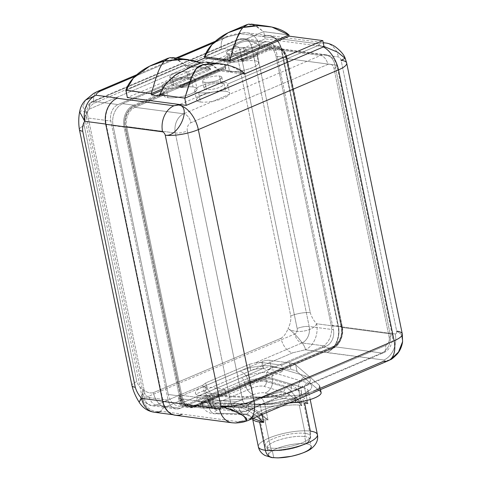 <?xml version="1.0" encoding="UTF-8"?>
<svg xmlns="http://www.w3.org/2000/svg" width="482" height="482" viewBox="0 0 482 482"><rect width="100%" height="100%" fill="white"/><g stroke="black" fill="none" stroke-linecap="round" stroke-linejoin="round"><path stroke-width="0.36" stroke-dasharray="2.41 1.81" d="M232.161 422.786A20.642 15.81 97.6 0 0 238.825 421.81L160.976 411.26C149.33 413.887 138.442 401.048 143.817 390.022C140.328 388.137 137.991 385.323 136.798 381.581L84.242 125.555C83.832 121.476 84.73 117.283 86.947 112.975C88.652 108.33 90.996 105.094 93.984 103.281L221.612 48.905C224.799 48.086 227.986 48.959 231.173 51.526C235.559 40.235 253.195 37.644 259.726 46.712L281.193 49.562A20.642 15.81 97.6 0 0 262.202 36.457L318.988 43.983A20.642 15.81 97.6 0 1 323.277 42.934A20.642 15.81 97.6 0 0 318.988 43.983C319.94 44.23 319.825 44.669 318.632 45.29L317.451 45.796L265.154 38.861L127.344 97.575L265.154 38.861L324.043 46.67L317.451 45.796L227.679 84.043A16.84 4.471 -11.6 0 0 223.738 82.048A16.84 4.471 -11.6 0 0 200.446 85.977A16.84 4.471 -11.6 0 0 198.62 92.749A16.84 4.471 -11.6 0 0 207.832 92.502L179.641 104.51L207.832 92.502C218.033 92.249 228.817 87.658 227.679 84.043L318.632 45.29A23.901 13.996 66.9 0 1 323.416 46.935A23.901 13.996 -113.1 0 0 318.632 45.29C319.825 44.669 319.94 44.23 318.988 43.983L262.202 36.451A20.642 15.81 -82.4 0 1 281.596 49.387L338.466 326.428A20.642 15.81 -82.4 0 1 327.073 352.487L383.859 360.018C384.811 360.265 384.696 360.705 383.509 361.325C384.696 360.705 384.811 360.265 383.859 360.018A20.642 15.81 97.6 0 0 395.252 333.96L338.466 326.428A20.642 15.81 -82.4 0 1 327.073 352.487A20.642 15.81 97.6 0 0 338.063 326.603L316.596 323.759C313.414 331.026 295.912 334.231 288.043 328.573C286.338 333.219 283.994 336.448 281.006 338.262L153.378 392.643A14.123 8.272 -113.1 0 0 165.121 407.176L183.961 399.144L179.81 398.596A5.435 1.44 168.4 0 1 180.395 396.409L262.232 361.542A5.435 1.44 168.4 0 1 269.745 360.277L273.903 360.825L262.033 365.88A22.708 6.031 168.4 0 1 273.487 366.422L306.094 376.159A34.385 9.134 168.4 0 1 298.635 389.227A34.385 9.134 168.4 0 1 255.761 397.602L203.79 396.12A22.708 6.031 168.4 0 1 195.831 394.089L207.055 389.305A8.694 2.308 -11.6 0 0 206.115 392.8L226.197 395.463L224.931 389.311L180.37 408.296A13.038 9.983 -82.4 0 1 168.116 400.126L110.83 121.03A13.038 9.983 -82.4 0 1 118.024 104.576L263.871 42.434A13.038 9.983 -82.4 0 1 276.12 50.604L333.411 329.7A13.038 9.983 -82.4 0 1 326.218 346.154L281.651 365.145L282.916 371.303L226.197 395.463L282.916 371.303L262.835 368.64L261.569 362.482A8.694 2.308 -11.6 0 0 255.219 362.862L301.979 342.943L326.218 346.154A13.038 9.983 97.6 0 0 333.411 329.7L309.173 326.489A13.038 9.983 -82.4 0 1 301.979 342.943L326.218 346.154L281.651 365.145L261.569 362.482L281.651 365.145L282.916 371.303L262.835 368.64A8.694 2.308 -11.6 0 0 250.809 370.664L262.033 365.88A22.708 6.031 -11.6 0 0 239.614 371.218L203.151 386.751A11.297 6.615 66.9 0 1 212.544 398.379A11.405 3.031 -11.6 0 0 208.64 401.639A11.405 3.031 -11.6 0 0 212.863 403.085L264.835 404.567A23.088 6.133 -11.6 0 0 289.314 400.566A23.088 6.133 -11.6 0 0 301.521 392.348A23.088 6.133 -11.6 0 0 298.629 390.167A11.297 9.767 -73.4 0 1 306.094 376.159A34.385 9.134 168.4 0 1 298.635 389.227A34.385 9.134 168.4 0 1 255.761 397.602A11.297 7.224 -88.4 0 1 258.274 396.981A11.297 7.224 -88.4 0 1 264.835 404.567A11.297 7.224 91.6 0 0 258.274 396.981A11.297 7.224 91.6 0 0 255.761 397.602L203.79 396.12A11.297 7.224 -88.4 0 1 206.302 395.499A11.297 7.224 -88.4 0 1 212.863 403.085A11.297 7.224 91.6 0 0 206.302 395.499A11.297 7.224 91.6 0 0 203.79 396.12A22.708 6.031 168.4 0 1 195.831 394.089A22.708 6.031 168.4 0 1 203.151 386.751A22.708 6.031 -11.6 0 0 195.831 394.089L292.749 352.794A14.123 8.272 66.9 0 1 281.006 338.262L153.378 392.643A14.123 8.272 -113.1 0 0 165.121 407.176L183.961 399.144L179.81 398.596L181.178 405.266A5.435 1.44 168.4 0 1 179.907 404.627A5.435 1.44 168.4 0 1 181.768 403.079L180.395 396.409L262.232 361.542L263.6 368.212A5.435 1.44 168.4 0 1 271.119 366.947L269.745 360.277L273.903 360.825L292.749 352.794L305.202 349.812L327.073 352.481A20.642 15.81 97.6 0 0 338.063 326.603L281.193 49.562L338.063 326.603L316.596 323.759C313.649 320.56 311.547 316.873 310.281 312.697L257.725 56.671A14.123 3.754 -11.6 0 0 238.192 59.967L290.748 315.987C291.158 320.066 290.254 324.259 288.043 328.573C290.254 324.259 291.158 320.066 290.748 315.987A14.123 3.754 168.4 0 1 310.281 312.697C311.547 316.873 313.649 320.56 316.596 323.759A20.642 15.81 -82.4 0 1 305.202 349.812L383.859 360.018A20.642 15.81 97.6 0 0 395.252 333.96C396.373 333.833 396.855 332.899 396.698 331.158L401.512 334.496L402.603 341.66M220.997 83.259A9.839 2.615 168.4 0 1 219.931 87.218A9.839 2.615 168.4 0 1 206.326 89.513A9.839 2.615 168.4 0 1 207.393 85.555A9.839 2.615 168.4 0 1 220.997 83.259A9.839 2.615 168.4 0 1 223.299 84.41A9.839 2.615 168.4 0 1 217.249 88.176A9.839 2.615 168.4 0 1 206.326 89.513L204.85 82.332A9.839 2.615 -11.6 0 0 215.773 80.994A9.839 2.615 -11.6 0 0 221.822 77.228A9.839 2.615 -11.6 0 0 219.527 76.078L220.997 83.259L219.527 76.078A9.839 2.615 -11.6 0 0 205.916 78.373A9.839 2.615 -11.6 0 0 204.85 82.332A9.839 2.615 -11.6 0 0 218.46 80.036A9.839 2.615 -11.6 0 0 219.527 76.078A9.839 2.615 -11.6 0 0 208.598 77.415A9.839 2.615 -11.6 0 0 202.548 81.181A9.839 2.615 -11.6 0 0 204.85 82.332L206.326 89.513A9.839 2.615 168.4 0 1 204.025 88.369A9.839 2.615 168.4 0 1 210.074 84.597A9.839 2.615 168.4 0 1 220.997 83.259M198.62 92.749A16.84 4.471 -11.6 0 0 207.832 92.502C218.033 92.249 228.817 87.658 227.679 84.043A16.84 4.471 -11.6 0 0 227.673 84.013A16.84 4.471 -11.6 0 0 223.738 82.048L225.636 91.285A16.84 4.471 168.4 0 1 229.571 93.249A16.84 4.471 168.4 0 1 229.336 94.352A16.84 4.471 168.4 0 1 213.436 101.124A16.84 4.471 168.4 0 1 200.518 101.985L198.62 92.749L200.518 101.985A16.84 4.471 168.4 0 1 196.578 100.021A16.84 4.471 168.4 0 1 206.935 93.568A16.84 4.471 168.4 0 1 225.636 91.285L223.738 82.048A16.84 4.471 -11.6 0 0 205.037 84.338A16.84 4.471 -11.6 0 0 194.68 90.785A16.84 4.471 -11.6 0 0 198.62 92.749M181.298 87.616A16.84 4.471 168.4 0 1 193.083 86.965A16.84 4.471 168.4 0 1 191.258 93.743A16.84 4.471 168.4 0 1 167.965 97.671A16.84 4.471 168.4 0 1 164.103 94.942L135.02 107.335L183.708 113.788L213.436 101.124A16.84 4.471 168.4 0 1 200.518 101.985A16.84 4.471 168.4 0 1 202.338 95.213A16.84 4.471 168.4 0 1 225.636 91.285A16.84 4.471 168.4 0 1 229.336 94.352L320.644 55.448L271.956 48.989L242.874 61.383A16.84 4.471 168.4 0 1 254.665 60.732A16.84 4.471 168.4 0 1 252.839 67.504A16.84 4.471 168.4 0 1 229.546 71.432A16.84 4.471 168.4 0 1 225.684 68.703L181.298 87.616A16.84 4.471 168.4 0 1 193.083 86.965L191.191 77.735A16.84 4.471 -11.6 0 0 172.49 80.018A16.84 4.471 -11.6 0 0 162.133 86.471A16.84 4.471 -11.6 0 0 166.073 88.435L167.965 97.671A16.84 4.471 168.4 0 1 164.031 95.701A16.84 4.471 168.4 0 1 164.103 94.942L164.109 92.164A16.84 4.471 168.4 0 1 178.509 86.031L181.298 87.616L225.684 68.703L225.697 67.649L180.015 87.109L181.298 87.616M191.191 77.735A16.84 4.471 -11.6 0 0 167.899 81.657A16.84 4.471 -11.6 0 0 166.073 88.435A16.84 4.471 -11.6 0 0 189.366 84.507A16.84 4.471 -11.6 0 0 191.191 77.735L193.083 86.965A16.84 4.471 168.4 0 1 197.024 88.929A16.84 4.471 168.4 0 1 186.667 95.382A16.84 4.471 168.4 0 1 167.965 97.671L166.073 88.435A16.84 4.471 -11.6 0 0 184.769 86.145A16.84 4.471 -11.6 0 0 195.126 79.699A16.84 4.471 -11.6 0 0 191.191 77.735M173.61 85.175A9.839 2.615 168.4 0 1 174.671 81.217A9.839 2.615 168.4 0 1 188.281 78.921A9.839 2.615 168.4 0 1 187.215 82.88A9.839 2.615 168.4 0 1 173.61 85.175A9.839 2.615 168.4 0 1 171.309 84.025A9.839 2.615 168.4 0 1 177.358 80.259A9.839 2.615 168.4 0 1 188.281 78.921L186.805 71.74A9.839 2.615 -11.6 0 0 175.882 73.077A9.839 2.615 -11.6 0 0 169.833 76.843A9.839 2.615 -11.6 0 0 172.134 77.994L173.61 85.175L172.134 77.994A9.839 2.615 -11.6 0 0 185.739 75.698A9.839 2.615 -11.6 0 0 186.805 71.74A9.839 2.615 -11.6 0 0 173.201 74.035A9.839 2.615 -11.6 0 0 172.134 77.994A9.839 2.615 -11.6 0 0 183.058 76.656A9.839 2.615 -11.6 0 0 189.107 72.89A9.839 2.615 -11.6 0 0 186.805 71.74L188.281 78.921A9.839 2.615 168.4 0 1 190.583 80.072A9.839 2.615 168.4 0 1 184.534 83.838A9.839 2.615 168.4 0 1 173.61 85.175M252.767 51.496A16.84 4.471 -11.6 0 0 234.071 53.779A16.84 4.471 -11.6 0 0 223.714 60.232A16.84 4.471 -11.6 0 0 227.649 62.196L229.546 71.432A16.84 4.471 168.4 0 1 225.606 69.468A16.84 4.471 168.4 0 1 225.684 68.703L225.69 65.932A16.84 4.471 168.4 0 1 240.09 59.792L242.874 61.383A16.84 4.471 168.4 0 1 254.665 60.732L252.767 51.496A16.84 4.471 -11.6 0 0 229.474 55.424A16.84 4.471 -11.6 0 0 227.649 62.196A16.84 4.471 -11.6 0 0 250.941 58.268A16.84 4.471 -11.6 0 0 252.767 51.496L254.665 60.732A16.84 4.471 168.4 0 1 258.605 62.696A16.84 4.471 168.4 0 1 248.248 69.143A16.84 4.471 168.4 0 1 229.546 71.432L227.649 62.196A16.84 4.471 -11.6 0 0 246.35 59.913A16.84 4.471 -11.6 0 0 256.707 53.46A16.84 4.471 -11.6 0 0 252.767 51.496M230.39 60.985A9.839 2.615 168.4 0 1 231.456 57.027A9.839 2.615 168.4 0 1 245.061 54.731A9.839 2.615 168.4 0 1 243.994 58.69A9.839 2.615 168.4 0 1 230.39 60.985A9.839 2.615 168.4 0 1 228.088 59.834A9.839 2.615 168.4 0 1 234.138 56.069A9.839 2.615 168.4 0 1 245.061 54.731L243.591 47.549A9.839 2.615 -11.6 0 0 232.667 48.887A9.839 2.615 -11.6 0 0 226.612 52.652A9.839 2.615 -11.6 0 0 228.914 53.797L230.39 60.985L228.914 53.797A9.839 2.615 -11.6 0 0 242.524 51.508A9.839 2.615 -11.6 0 0 243.591 47.549A9.839 2.615 -11.6 0 0 229.98 49.845A9.839 2.615 -11.6 0 0 228.914 53.797A9.839 2.615 -11.6 0 0 239.837 52.466A9.839 2.615 -11.6 0 0 245.892 48.694A9.839 2.615 -11.6 0 0 243.591 47.549L245.061 54.731A9.839 2.615 168.4 0 1 247.362 55.876A9.839 2.615 168.4 0 1 241.313 59.648A9.839 2.615 168.4 0 1 230.39 60.985M241.596 60.877L242.874 61.383L271.956 48.989A0.759 0.446 66.9 0 1 271.324 48.206L241.596 60.877L241.47 60.256L271.197 47.591A16.623 12.731 -82.4 0 1 286.82 58.009L342.003 326.844A16.623 12.731 -82.4 0 1 332.827 347.823L195.891 406.169A16.623 12.731 -82.4 0 1 180.274 395.752L125.091 126.917A16.623 12.731 -82.4 0 1 134.267 105.932L163.994 93.267L164.121 93.882L134.394 106.552A15.972 12.231 97.6 0 0 125.579 126.706L126.627 126.531A15.213 11.652 -82.4 0 1 135.02 107.335L183.708 113.788A8.694 5.091 66.9 0 1 190.932 122.729L327.868 64.389A8.694 5.091 -113.1 0 0 320.644 55.448L271.956 48.989A15.213 11.652 -82.4 0 1 276.903 48.278A15.213 11.652 -82.4 0 1 286.248 58.521L286.332 58.214A15.972 12.231 97.6 0 0 271.324 48.206A0.759 0.446 -113.1 0 0 271.956 48.989A15.213 11.652 -82.4 0 1 276.903 48.278A15.213 11.652 -82.4 0 1 286.248 58.521L334.936 64.98A15.213 11.652 97.6 0 0 325.591 54.731A15.213 11.652 97.6 0 0 320.644 55.448A15.213 11.652 -82.4 0 1 325.591 54.731A15.213 11.652 -82.4 0 1 334.936 64.98A8.694 2.308 168.4 0 1 336.966 65.992A8.694 2.308 168.4 0 1 333.99 68.474A6.519 4.995 97.6 0 0 327.868 64.389A6.519 4.995 -82.4 0 1 333.99 68.474L389.179 337.31A6.519 4.995 -82.4 0 1 385.576 345.54L248.646 403.88A6.519 4.995 -82.4 0 1 242.518 399.795L187.335 130.959A6.519 4.995 -82.4 0 1 190.932 122.729A6.519 4.995 97.6 0 0 187.335 130.959A8.694 2.308 168.4 0 1 175.315 132.984A15.213 11.652 -82.4 0 1 183.708 113.788L320.644 55.448A8.694 5.091 66.9 0 1 327.868 64.389L190.932 122.729A8.694 5.091 -113.1 0 0 183.708 113.788A15.213 11.652 97.6 0 0 175.315 132.984L126.627 126.531A15.213 11.652 -82.4 0 1 135.02 107.335A0.759 0.446 66.9 0 1 134.394 106.552A0.759 0.446 -113.1 0 0 135.02 107.335L164.103 94.942L164.121 93.882L134.394 106.552A15.972 12.231 97.6 0 0 125.579 126.706L180.762 395.541A15.972 12.231 97.6 0 0 195.77 405.555L332.701 347.209A15.972 12.231 97.6 0 0 341.515 327.055L286.332 58.214A15.972 12.231 97.6 0 0 271.324 48.206L241.596 60.877M213.436 101.124A16.84 4.471 -11.6 0 0 229.336 94.352L213.436 101.124M164.109 92.164L163.994 93.267L134.267 105.932A0.759 0.446 -113.1 0 0 133.635 105.154L164.109 92.164A16.84 4.471 168.4 0 1 178.509 86.031L225.69 65.932A16.84 4.471 168.4 0 1 240.09 59.792L270.565 46.808L259.623 45.356L122.693 103.702L133.635 105.154L164.109 92.164M179.888 86.495L178.509 86.031L225.69 65.932L225.57 67.034L179.888 86.495L225.57 67.034L225.697 67.649L180.015 87.109L179.888 86.495M241.47 60.256L240.09 59.792L270.565 46.808A0.759 0.446 66.9 0 1 271.197 47.591L241.47 60.256M286.82 58.009A16.623 12.731 97.6 0 0 271.197 47.591A0.759 0.446 -113.1 0 0 270.565 46.808A17.382 13.315 -82.4 0 1 276.222 45.995A17.382 13.315 -82.4 0 1 286.898 57.701L342.262 326.627L286.82 58.009M332.827 347.823A16.623 12.731 97.6 0 0 342.003 326.844L342.087 326.537A17.382 13.315 -82.4 0 1 332.49 348.48A0.759 0.446 -113.1 0 0 332.64 348.462A0.759 0.446 -113.1 0 0 332.827 347.823A0.759 0.446 66.9 0 1 332.64 348.462A0.759 0.446 66.9 0 1 332.49 348.48L195.559 406.82A0.759 0.446 -113.1 0 0 195.71 406.802A0.759 0.446 -113.1 0 0 195.891 406.169L332.827 347.823M180.274 395.752A16.623 12.731 97.6 0 0 195.891 406.169A0.759 0.446 66.9 0 1 195.71 406.802A0.759 0.446 66.9 0 1 195.559 406.82A17.382 13.315 -82.4 0 1 189.902 407.639A17.382 13.315 -82.4 0 1 179.22 395.927L180.274 395.752L179.22 395.927L124.037 127.091L125.091 126.917L180.274 395.752M134.267 105.932A16.623 12.731 97.6 0 0 125.091 126.917L124.037 127.091A17.382 13.315 -82.4 0 1 133.635 105.154A0.759 0.446 66.9 0 1 134.267 105.932M133.635 105.154A17.382 13.315 97.6 0 0 124.037 127.091L113.095 125.639A17.382 13.315 -82.4 0 1 122.693 103.702L133.635 105.154M122.693 103.702A17.382 13.315 97.6 0 0 113.095 125.639L168.278 394.475A17.382 13.315 97.6 0 0 184.612 405.374L321.548 347.028A17.382 13.315 97.6 0 0 331.14 325.091L275.957 56.255A17.382 13.315 97.6 0 0 259.623 45.356L122.693 103.702M388.245 360.741A23.901 13.996 66.9 0 1 383.509 361.325L390.378 359.705L383.509 361.325L313.421 391.191A18.473 4.904 -11.6 0 0 319.741 385.913A18.473 4.904 -11.6 0 0 319.168 385.022L320.536 391.685L297.093 371.646L295.725 364.976A30.42 8.08 -11.6 0 0 289.555 362.904L290.923 369.574L271.119 366.947A5.435 1.44 168.4 0 0 263.6 368.212L181.768 403.079A5.435 1.44 168.4 0 0 181.178 405.266L200.988 407.893A30.42 8.08 168.4 0 0 211.652 408.049L210.285 401.379L211.652 408.049L289.845 402.669L211.652 408.049A30.42 8.08 168.4 0 1 200.988 407.893L199.62 401.223A30.42 8.08 -11.6 0 0 210.285 401.379L294.351 395.589L295.321 400.331L294.351 395.589A18.473 4.904 -11.6 0 0 313.421 391.191A18.473 4.904 -11.6 0 0 319.168 385.022L295.725 364.976A30.42 8.08 -11.6 0 0 289.555 362.904L273.903 360.825L289.555 362.904L290.923 369.574L271.119 366.947L269.745 360.277A5.435 1.44 -11.6 0 0 262.232 361.542L263.6 368.212L181.768 403.079L180.395 396.409A5.435 1.44 -11.6 0 0 178.539 397.957A5.435 1.44 -11.6 0 0 179.81 398.596L181.178 405.266L200.988 407.893L199.62 401.223L183.961 399.144L199.62 401.223A30.42 8.08 -11.6 0 0 210.285 401.379L294.351 395.589A18.473 4.904 -11.6 0 0 313.421 391.191L243.332 421.051A23.901 13.996 -113.1 0 0 248.067 420.467A23.901 13.996 66.9 0 1 243.332 421.051L246.597 421.033M232.113 422.78A20.642 15.81 97.6 0 0 238.825 421.81L160.976 411.26C160.898 409.977 162.283 408.616 165.121 407.176C162.283 408.616 160.898 409.977 160.976 411.26A20.642 15.81 -82.4 0 1 154.258 412.231M320.536 391.685L297.093 371.646A30.42 8.08 168.4 0 0 290.923 369.574A30.42 8.08 168.4 0 1 297.093 371.646L295.725 364.976L319.168 385.022L320.536 391.685A18.473 4.904 168.4 0 1 321.108 392.583M257.129 404.271A34.385 9.134 -11.6 0 0 300.003 395.897A34.385 9.134 -11.6 0 0 307.462 382.829L274.854 373.092A22.708 6.031 -11.6 0 0 240.982 377.888L204.525 393.42A22.708 6.031 -11.6 0 0 205.157 402.789L257.129 404.271A4.236 2.711 -88.4 0 1 258.069 404.037A4.236 2.711 -88.4 0 1 260.533 406.886A30.149 8.007 -11.6 0 0 292.502 401.657A30.149 8.007 -11.6 0 0 308.444 390.932A30.149 8.007 -11.6 0 0 304.666 388.082A4.236 3.663 -73.4 0 1 307.462 382.829A34.385 9.134 168.4 0 1 300.003 395.897A34.385 9.134 168.4 0 1 257.129 404.271L205.157 402.789A22.708 6.031 168.4 0 1 204.525 393.42L240.982 377.888A22.708 6.031 168.4 0 1 274.854 373.092L307.462 382.829A4.236 3.663 106.6 0 0 304.666 388.082L272.059 378.346A4.236 3.663 -73.4 0 1 274.854 373.092A4.236 3.663 106.6 0 0 272.059 378.346A18.473 4.904 -11.6 0 0 244.507 382.244A4.236 2.482 -113.1 0 0 240.982 377.888A4.236 2.482 66.9 0 1 244.507 382.244L208.043 397.783A4.236 2.482 -113.1 0 0 204.525 393.42A4.236 2.482 66.9 0 1 208.043 397.783A18.473 4.904 -11.6 0 0 201.723 403.054A18.473 4.904 -11.6 0 0 208.561 405.404A4.236 2.711 91.6 0 0 206.097 402.554A4.236 2.711 91.6 0 0 205.157 402.789A4.236 2.711 -88.4 0 1 206.097 402.554A4.236 2.711 -88.4 0 1 208.561 405.404L260.533 406.886A4.236 2.711 91.6 0 0 258.069 404.037A4.236 2.711 91.6 0 0 257.129 404.271M252.556 418.551L252.556 418.557A30.149 8.007 -11.6 0 0 252.556 418.557A30.149 8.007 -11.6 0 0 252.556 418.557A30.149 8.007 -11.6 0 1 271.095 407.001A30.149 8.007 -11.6 0 1 304.57 402.91A30.149 8.007 -11.6 0 0 271.095 407.001A30.149 8.007 -11.6 0 0 252.556 418.551L252.273 417.852C245.91 413.918 245.573 414.924 245.085 414.683L215.105 413.827C210.146 413.46 209.459 412.761 208.302 412.291L206.923 411.495C204.29 409.694 202.633 407.26 201.958 404.187A18.473 4.904 -11.6 0 0 208.79 406.531A10.863 6.947 91.6 0 0 215.105 413.827A10.863 6.947 91.6 0 0 217.521 413.225A7.604 2.018 168.4 0 1 217.31 410.092A10.863 6.362 66.9 0 1 208.278 398.909A18.473 4.904 -11.6 0 0 201.958 404.187L201.723 403.054A18.473 4.904 -11.6 0 0 208.561 405.404L208.79 406.531A18.473 4.904 168.4 0 1 201.958 404.187A18.473 4.904 168.4 0 1 208.278 398.909L208.043 397.783L244.507 382.244L244.736 383.377L208.278 398.909A10.863 6.362 -113.1 0 0 217.31 410.092L253.767 394.553A10.863 6.362 66.9 0 1 244.736 383.377A10.863 6.362 -113.1 0 0 253.767 394.553A7.604 2.018 168.4 0 1 265.112 392.951A10.863 9.387 106.6 0 0 272.288 379.479A18.473 4.904 -11.6 0 0 244.736 383.377A18.473 4.904 168.4 0 1 272.288 379.479L272.059 378.346A18.473 4.904 -11.6 0 0 244.507 382.244L244.736 383.377L208.278 398.909L208.043 397.783A18.473 4.904 -11.6 0 0 201.723 403.054L200.964 401.735L206.097 402.554L258.069 404.037C269.456 404.139 281.566 402.072 294.406 397.837C298.533 396.523 305.01 393.505 307.42 391.324L308.474 390.149L308.444 390.932A30.149 8.007 -11.6 0 1 292.502 401.657A30.149 8.007 -11.6 0 1 260.533 406.886L262.094 414.49L260.533 406.886L208.561 405.404L208.79 406.531L238.777 407.386L246.615 409.465L257.189 416.581L246.615 409.465L238.777 407.386A10.863 6.947 91.6 0 0 245.085 414.683A10.863 6.947 91.6 0 0 247.501 414.08L217.521 413.225A10.863 6.947 -88.4 0 1 215.105 413.827A10.863 6.947 -88.4 0 1 208.79 406.531L238.777 407.386A10.863 6.947 91.6 0 0 245.085 414.683A10.863 6.947 91.6 0 0 247.501 414.08L217.521 413.225A7.604 2.018 168.4 0 1 217.31 410.092L253.767 394.553A7.604 2.018 168.4 0 1 265.112 392.951L283.928 398.566A34.499 9.158 -11.6 0 0 247.501 414.08A34.499 9.158 168.4 0 1 283.928 398.566A10.863 9.387 106.6 0 0 291.104 385.094L272.288 379.479A10.863 9.387 -73.4 0 1 265.112 392.951L283.928 398.566A10.863 9.387 106.6 0 0 291.104 385.094C294.472 385.528 300.051 391.691 307.847 403.573C303.708 400.747 291.044 398.234 283.928 398.566C291.044 398.234 303.708 400.747 307.847 403.573C300.051 391.691 294.472 385.528 291.104 385.094L272.288 379.479L272.059 378.346L304.666 388.082L307.847 403.573A30.149 8.007 -11.6 0 0 304.57 402.91L310.366 431.125A30.149 8.007 168.4 0 1 317.415 434.644M310.203 399.518L308.444 390.932A30.149 8.007 -11.6 0 0 304.666 388.082L307.847 403.573M253.038 418.346L247.501 414.08L253.038 418.346M258.346 446.766A30.149 8.007 168.4 0 1 276.885 435.222A30.149 8.007 168.4 0 1 310.366 431.125A30.149 8.007 -11.6 0 0 276.885 435.222A30.149 8.007 -11.6 0 0 258.346 446.766M272.071 457.605A10.863 8.321 -82.4 0 0 273.728 457.605A21.732 5.772 168.4 0 1 276.084 448.863A21.732 5.772 168.4 0 1 306.136 443.795A10.863 8.321 97.6 0 0 310.366 431.125A10.863 8.321 -82.4 0 1 306.136 443.795L304.648 436.553A21.732 5.772 -11.6 0 0 280.518 439.5A21.732 5.772 -11.6 0 0 267.161 447.826A21.732 5.772 -11.6 0 0 272.24 450.357L273.728 457.605A21.732 5.772 168.4 0 1 268.649 455.074A21.732 5.772 168.4 0 1 282.006 446.748A21.732 5.772 168.4 0 1 306.136 443.795A21.732 5.772 168.4 0 1 311.215 446.332L309.733 439.084A21.732 5.772 -11.6 0 0 304.648 436.553L306.136 443.795A21.732 5.772 168.4 0 1 303.781 452.538A21.732 5.772 168.4 0 1 273.728 457.605L272.24 450.357A21.732 5.772 -11.6 0 0 296.37 447.41A21.732 5.772 -11.6 0 0 309.733 439.084M304.648 436.553A21.732 5.772 168.4 0 1 308.932 441.181A21.732 5.772 168.4 0 1 292.966 448.344A21.732 5.772 168.4 0 1 272.24 450.357A3.802 2.91 -82.4 0 1 270.661 448.043A23.088 6.133 -11.6 0 0 296.297 444.904A23.088 6.133 -11.6 0 0 310.498 436.059A23.088 6.133 -11.6 0 0 305.1 433.366A3.802 2.91 -82.4 0 1 304.648 436.553A3.802 2.91 97.6 0 0 305.1 433.366A23.088 6.133 -11.6 0 0 279.464 436.505A23.088 6.133 -11.6 0 0 265.263 445.344A23.088 6.133 -11.6 0 0 270.661 448.043A3.802 2.91 97.6 0 0 272.24 450.357A21.732 5.772 168.4 0 1 268.721 449.435A21.732 5.772 168.4 0 1 277.337 440.548A21.732 5.772 168.4 0 1 304.648 436.553M299.304 405.151A23.088 6.133 -11.6 0 0 273.668 408.284A23.088 6.133 -11.6 0 0 259.473 417.129A23.088 6.133 -11.6 0 0 264.871 419.822L270.661 448.043A23.088 6.133 168.4 0 1 265.263 445.344A23.088 6.133 168.4 0 1 279.464 436.505A23.088 6.133 168.4 0 1 305.1 433.366L299.304 405.151A23.088 6.133 -11.6 0 0 273.668 408.284A23.088 6.133 -11.6 0 0 259.473 417.129A23.088 6.133 -11.6 0 0 264.871 419.822A23.088 6.133 -11.6 0 0 268.016 420.063L254.128 410.634L246.133 407.411A34.499 9.158 168.4 0 1 282.554 391.896C286.844 392.372 293.261 396.963 301.81 405.663A23.088 6.133 -11.6 0 0 299.304 405.151L305.1 433.366A23.088 6.133 168.4 0 1 310.498 436.059A23.088 6.133 168.4 0 1 296.297 444.904A23.088 6.133 168.4 0 1 270.661 448.043L264.871 419.822A23.088 6.133 -11.6 0 0 268.016 420.063C256.876 409.64 248.561 404.645 243.079 405.067A3.802 2.428 91.6 0 0 245.29 407.621A3.802 2.428 91.6 0 0 246.133 407.411L216.153 406.555A7.604 2.018 168.4 0 1 215.936 403.422L252.399 387.883A7.604 2.018 168.4 0 1 263.744 386.281L282.554 391.896A3.802 3.284 106.6 0 0 285.067 387.179C288.465 387.642 294.044 393.806 301.81 405.663C293.261 396.963 286.844 392.372 282.554 391.896A34.499 9.158 -11.6 0 0 246.133 407.411L216.153 406.555A3.802 2.428 -88.4 0 1 215.303 406.766A3.802 2.428 -88.4 0 1 213.098 404.211L243.079 405.067A3.802 2.428 91.6 0 0 245.29 407.621L215.303 406.766A3.802 2.428 91.6 0 0 216.153 406.555A7.604 2.018 168.4 0 1 215.936 403.422A3.802 2.229 66.9 0 1 212.779 399.506L212.544 398.379A11.405 3.031 -11.6 0 0 208.64 401.639A11.405 3.031 -11.6 0 0 212.863 403.085L213.098 404.211L243.079 405.067C248.561 404.645 256.876 409.64 268.016 420.063L264.835 404.567L212.863 403.085L213.098 404.211A11.405 3.031 168.4 0 1 208.875 402.765A11.405 3.031 168.4 0 1 212.779 399.506A11.405 3.031 -11.6 0 0 208.875 402.765A11.405 3.031 -11.6 0 0 213.098 404.211A3.802 2.428 91.6 0 0 215.303 406.766C211.743 406.784 209.598 405.452 208.875 402.765L208.64 401.639C207.441 396.469 203.247 394.909 203.651 395.228L258.274 396.981C263.883 397.138 270.673 396.421 278.644 394.836L290.995 391.541L297.183 389.161L302.853 385.931C301.756 386.919 301.31 389.058 301.521 392.348A23.088 6.133 -11.6 0 0 298.629 390.167L301.81 405.663C294.044 393.806 288.465 387.642 285.067 387.179L266.257 381.563L266.028 380.437L298.629 390.167L301.81 405.663A23.088 6.133 -11.6 0 0 299.304 405.151M285.067 387.179L266.257 381.563A3.802 3.284 -73.4 0 1 263.744 386.281L282.554 391.896M246.133 407.411L254.128 410.634L268.016 420.063L264.835 404.567A23.088 6.133 -11.6 0 0 289.314 400.566A23.088 6.133 -11.6 0 0 301.521 392.348L310.498 436.059C310.914 437.614 310.396 439.319 308.932 441.181M215.936 403.422L252.399 387.883A3.802 2.229 66.9 0 1 249.242 383.973L212.779 399.506A3.802 2.229 -113.1 0 0 215.936 403.422M249.242 383.973L212.779 399.506L212.544 398.379L249.007 382.841L249.242 383.973A11.405 3.031 168.4 0 1 266.257 381.563L266.028 380.437A11.405 3.031 -11.6 0 0 249.007 382.841L212.544 398.379A11.297 6.615 -113.1 0 0 203.151 386.751L239.614 371.218A11.297 6.615 66.9 0 1 249.007 382.841A11.297 6.615 -113.1 0 0 239.614 371.218A22.708 6.031 168.4 0 1 262.033 365.88A22.708 6.031 168.4 0 1 273.487 366.422A11.297 9.767 106.6 0 0 266.028 380.437A11.297 9.767 -73.4 0 1 273.487 366.422L306.094 376.159A11.297 9.767 106.6 0 0 298.629 390.167L266.028 380.437A11.405 3.031 -11.6 0 0 249.007 382.841L249.242 383.973A3.802 2.229 -113.1 0 0 252.399 387.883A7.604 2.018 168.4 0 1 263.744 386.281A3.802 3.284 106.6 0 0 266.257 381.563A11.405 3.031 -11.6 0 0 249.242 383.973M131.96 385.612A14.123 3.754 168.4 0 1 136.798 381.581C137.991 385.323 140.328 388.137 143.817 390.022C146.998 392.589 150.185 393.463 153.378 392.643C150.185 393.463 146.998 392.589 143.817 390.022L139.081 402.054L143.817 390.022C138.442 401.048 149.33 413.887 160.976 411.26M345.19 58.334L341.093 60.268C340.521 58.473 339.623 57.358 338.388 56.918L281.596 49.387L338.388 56.918C339.623 57.358 340.521 58.473 341.093 60.268L396.698 331.158C396.855 332.899 396.373 333.833 395.252 333.96L338.466 326.428L281.596 49.387A20.642 15.81 -82.4 0 0 268.92 35.481A20.642 15.81 -82.4 0 0 262.202 36.451L240.331 33.776C241.343 29.739 235.806 40.398 231.173 51.526C234.656 53.406 236.993 56.219 238.192 59.967C236.993 56.219 234.656 53.406 231.173 51.526C227.986 48.959 224.799 48.086 221.612 48.905A14.123 8.272 66.9 0 1 225.076 37.108A14.123 8.272 66.9 0 1 227.872 36.759L213.64 42.826L227.872 36.759L240.331 33.776L240.295 33.029L240.331 33.776C241.343 29.739 235.806 40.398 231.173 51.526C235.559 40.235 253.195 37.644 259.726 46.712C257.966 49.285 257.298 52.604 257.725 56.671A14.123 3.754 -11.6 0 0 238.192 59.967L290.748 315.987A14.123 3.754 168.4 0 1 310.281 312.697L257.725 56.671C257.298 52.604 257.966 49.285 259.726 46.712L281.193 49.562A20.642 15.81 97.6 0 0 268.51 35.656A20.642 15.81 97.6 0 0 262.202 36.457L240.331 33.776L227.872 36.759A14.123 8.272 66.9 0 0 225.076 37.108L215.285 41.277M316.596 323.759C313.414 331.026 295.912 334.231 288.043 328.573C296.056 333.899 306.456 346.944 305.202 349.812A20.642 15.81 97.6 0 0 316.596 323.759M281.006 338.262C283.994 336.448 286.338 333.219 288.043 328.573C296.056 333.899 306.456 346.944 305.202 349.812L292.749 352.794A14.123 8.272 66.9 0 1 281.006 338.262M346.685 63.058A23.901 6.35 168.4 0 0 341.093 60.268L396.698 331.158A23.901 6.35 168.4 0 1 402.289 333.948M396.698 331.158L401.536 334.532L402.572 341.871M313.421 391.191L243.332 421.051L246.67 421.009M173.044 414.719L175.725 415.074A20.642 15.81 97.6 0 1 163.049 401.169L162.591 401.108L163.049 401.169L106.179 124.127A20.642 15.81 97.6 0 1 117.168 98.25A20.642 15.81 97.6 0 0 106.179 124.127L163.049 401.169A20.642 15.81 97.6 0 0 182.039 414.273A20.642 15.81 -82.4 0 1 175.321 415.249M106.179 124.127L105.727 124.067L106.179 124.127M175.725 415.074A20.642 15.81 97.6 0 0 182.039 414.273M139.093 402.09L141.575 398.325M131.966 385.618A14.123 3.754 168.4 0 1 136.798 381.581L84.242 125.555A14.123 3.754 -11.6 0 0 79.397 129.55M79.669 111.806L81.826 110.655L86.947 112.975C84.73 117.283 83.832 121.476 84.242 125.555A14.123 3.754 -11.6 0 0 79.41 129.592M79.663 111.848L81.826 110.655L86.947 112.975L82.808 106.781L85.543 100.087L82.808 106.787L86.947 112.975C88.652 108.33 90.996 105.094 93.984 103.281L221.612 48.905A14.123 8.272 66.9 0 1 225.076 37.108L230.438 35.258L240.289 33.029L247.043 32.806A20.642 15.81 -82.4 0 1 259.726 46.712A20.642 15.81 97.6 0 0 247.043 32.806A20.642 15.81 97.6 0 0 240.331 33.776A20.642 15.81 -82.4 0 1 247.043 32.806L268.51 35.656M97.448 91.484A14.123 8.272 -113.1 0 0 93.984 103.281A14.123 8.272 -113.1 0 1 97.448 91.484M177.484 58.226L135.044 76.313L177.484 58.226M325.705 43.012A20.642 15.81 97.6 0 1 338.388 56.918A20.642 15.81 97.6 0 0 325.76 43.019M318.632 45.29L324 46.447L318.632 45.29M265.154 38.861L263.66 31.589L288.832 34.927L263.66 31.589L265.154 38.861M243.94 72.987L184.793 98.189L243.94 72.987L230.119 65.775L215.225 63.672M203.229 62.051L209.519 63.046L218.617 69.571L243.868 72.921A49.983 38.283 -82.4 0 1 243.934 72.981A49.983 38.283 -82.4 0 0 243.868 72.921L218.617 69.571L205.663 61.973L199.006 63.63M159.572 94.725L218.617 69.571L159.572 94.725M243.856 72.89L218.563 69.541L159.596 94.665L218.563 69.541L243.856 72.89M125.995 90.242L185.028 65.094L185.275 66.305L196.764 61.407L185.275 66.305L210.634 69.667L161.205 90.724L210.634 69.667L210.381 68.456L162.115 89.019L210.381 68.456L185.028 65.094L125.995 90.242M204.591 56.756L263.66 31.589L204.591 56.756M253.219 24.558L263.624 31.631L204.585 56.786L263.624 31.631L288.899 34.981L263.624 31.631L256.026 25.805L247.941 24.293M159.638 95.96L218.81 70.752L244.169 74.114L218.81 70.752L218.563 69.541L218.81 70.752L159.638 95.96M174.623 58.045L185.028 65.118L125.989 90.273L185.028 65.118L210.303 68.468L162.127 88.995L210.303 68.468L200.765 62.781L210.303 68.468L185.028 65.118L177.43 59.292L169.345 57.774M210.634 69.667L185.275 66.305L185.028 65.094L210.381 68.456L210.634 69.667M164.374 60.991L170.062 57.623M242.97 27.504L248.652 24.136M238.825 421.81L243.332 421.051M230.257 408.802L220.87 406.073M250.809 370.664L207.055 389.305L205.736 382.889L249.495 364.247L250.809 370.664A8.694 2.308 168.4 0 1 262.835 368.64L261.569 362.482A8.694 2.308 -11.6 0 0 255.219 362.862L301.979 342.943A13.038 9.983 97.6 0 0 309.173 326.489L251.881 47.393L276.12 50.604A13.038 9.983 97.6 0 0 268.113 41.82A13.038 9.983 97.6 0 0 263.871 42.434L239.632 39.217L93.785 101.359L118.024 104.576A13.038 9.983 97.6 0 0 110.83 121.03L86.591 117.813L143.877 396.909L168.116 400.126A13.038 9.983 97.6 0 0 176.129 408.911A13.038 9.983 97.6 0 0 180.37 408.296L156.132 405.085L202.892 385.16A8.694 2.308 -11.6 0 0 202.82 385.63A8.694 2.308 -11.6 0 0 204.85 386.648L206.115 392.8A8.694 2.308 168.4 0 1 204.079 391.788A8.694 2.308 168.4 0 1 207.055 389.305L205.736 382.889L202.892 385.16A8.694 2.308 -11.6 0 0 204.85 386.648L206.115 392.8L226.197 395.463L224.931 389.311L204.85 386.648L224.931 389.311L180.37 408.296L156.132 405.085A13.038 9.983 -82.4 0 1 151.89 405.693A13.038 9.983 -82.4 0 1 143.877 396.909L168.116 400.126L110.83 121.03L86.591 117.813A13.038 9.983 -82.4 0 1 93.785 101.359L118.024 104.576L263.871 42.434L239.632 39.217A13.038 9.983 -82.4 0 1 243.874 38.608A13.038 9.983 -82.4 0 1 251.881 47.393L276.12 50.604L333.411 329.7L309.173 326.489L251.881 47.393A8.694 2.308 -11.6 0 0 239.861 49.417L297.153 328.513A8.694 2.308 168.4 0 1 309.173 326.489A8.694 2.308 -11.6 0 0 297.153 328.513L239.861 49.417A4.344 3.326 97.6 0 0 235.776 46.694L89.929 108.836A4.344 3.326 97.6 0 0 87.531 114.318L144.823 393.414A4.344 3.326 97.6 0 0 148.908 396.138L294.755 334.002A4.344 3.326 97.6 0 0 297.153 328.513A4.344 3.326 -82.4 0 1 294.755 334.002A8.694 5.091 -113.1 0 0 301.979 342.943A8.694 5.091 66.9 0 1 294.755 334.002L148.908 396.138A8.694 5.091 -113.1 0 0 156.132 405.085L202.892 385.16L205.736 382.889L249.495 364.247L255.219 362.862L249.495 364.247L250.809 370.664M148.908 396.138A4.344 3.326 -82.4 0 1 144.823 393.414A8.694 2.308 -11.6 0 0 141.847 395.897A8.694 2.308 -11.6 0 0 143.877 396.909A13.038 9.983 97.6 0 0 151.89 405.693A13.038 9.983 97.6 0 0 156.132 405.085A8.694 5.091 66.9 0 1 148.908 396.138M144.823 393.414L87.531 114.318A8.694 2.308 -11.6 0 0 84.555 116.801A8.694 2.308 -11.6 0 0 86.591 117.813L143.877 396.909A8.694 2.308 168.4 0 1 141.847 395.897A8.694 2.308 168.4 0 1 144.823 393.414M87.531 114.318A4.344 3.326 -82.4 0 1 89.929 108.836A8.694 5.091 66.9 0 1 92.062 101.569A8.694 5.091 66.9 0 1 93.785 101.359A13.038 9.983 97.6 0 0 86.591 117.813A8.694 2.308 168.4 0 1 84.555 116.801A8.694 2.308 168.4 0 1 87.531 114.318M89.929 108.836L235.776 46.694A8.694 5.091 66.9 0 1 237.909 39.434A8.694 5.091 66.9 0 1 239.632 39.217L93.785 101.359A8.694 5.091 -113.1 0 0 92.062 101.569A8.694 5.091 -113.1 0 0 89.929 108.836M235.776 46.694A4.344 3.326 -82.4 0 1 239.861 49.417A8.694 2.308 168.4 0 1 251.881 47.393A13.038 9.983 97.6 0 0 243.874 38.608A13.038 9.983 97.6 0 0 239.632 39.217A8.694 5.091 -113.1 0 0 237.909 39.434A8.694 5.091 -113.1 0 0 235.776 46.694M286.898 57.701A17.382 13.315 97.6 0 0 276.222 45.995A17.382 13.315 97.6 0 0 270.565 46.808L259.623 45.356A17.382 13.315 -82.4 0 1 265.281 44.543A17.382 13.315 -82.4 0 1 275.957 56.255L286.898 57.701L342.087 326.537L331.14 325.091L275.957 56.255L286.898 57.701M332.49 348.48A17.382 13.315 97.6 0 0 342.087 326.537L331.14 325.091A17.382 13.315 -82.4 0 1 321.548 347.028L332.49 348.48L195.559 406.82L184.612 405.374L321.548 347.028L332.49 348.48M179.22 395.927A17.382 13.315 97.6 0 0 189.902 407.639A17.382 13.315 97.6 0 0 195.559 406.82L184.612 405.374A17.382 13.315 -82.4 0 1 178.961 406.187A17.382 13.315 -82.4 0 1 168.278 394.475L179.22 395.927L124.037 127.091L113.095 125.639L168.278 394.475L179.22 395.927M286.248 58.521L341.256 327.272L286.332 58.214L286.248 58.521L334.936 64.98L390.119 333.815L341.431 327.356L286.248 58.521M389.179 337.31L333.99 68.474A8.694 2.308 -11.6 0 0 336.966 65.992A8.694 2.308 -11.6 0 0 334.936 64.98L390.119 333.815A8.694 2.308 168.4 0 1 392.149 334.827A8.694 2.308 168.4 0 1 389.179 337.31A8.694 2.308 -11.6 0 0 392.149 334.827A8.694 2.308 -11.6 0 0 390.119 333.815A15.213 11.652 -82.4 0 1 381.726 353.011A8.694 5.091 -113.1 0 0 383.443 352.8A8.694 5.091 -113.1 0 0 385.576 345.54A6.519 4.995 97.6 0 0 389.179 337.31M248.646 403.88L385.576 345.54A8.694 5.091 66.9 0 1 383.443 352.8A8.694 5.091 66.9 0 1 381.726 353.011L244.79 411.357A8.694 5.091 -113.1 0 0 246.513 411.14A8.694 5.091 -113.1 0 0 248.646 403.88A8.694 5.091 66.9 0 1 246.513 411.14A8.694 5.091 66.9 0 1 244.79 411.357A15.213 11.652 -82.4 0 1 239.843 412.068A15.213 11.652 -82.4 0 1 230.498 401.825A8.694 2.308 -11.6 0 0 242.518 399.795A6.519 4.995 97.6 0 0 248.646 403.88M187.335 130.959L242.518 399.795A8.694 2.308 168.4 0 1 230.498 401.825L175.315 132.984A8.694 2.308 -11.6 0 0 187.335 130.959M126.627 126.531L181.81 395.367L230.498 401.825L175.315 132.984L126.627 126.531L125.579 126.706L180.762 395.541L181.81 395.367L126.627 126.531M196.108 404.898A15.213 11.652 -82.4 0 1 191.155 405.615A15.213 11.652 -82.4 0 1 181.81 395.367L180.762 395.541A15.972 12.231 97.6 0 0 195.77 405.555A0.759 0.446 66.9 0 1 195.951 404.916A0.759 0.446 66.9 0 1 196.108 404.898A15.213 11.652 -82.4 0 1 191.155 405.615A15.213 11.652 -82.4 0 1 181.81 395.367L230.498 401.825A15.213 11.652 97.6 0 0 239.843 412.068A15.213 11.652 97.6 0 0 244.79 411.357L196.108 404.898L333.038 346.558L381.726 353.011L244.79 411.357L196.108 404.898A0.759 0.446 -113.1 0 0 195.951 404.916A0.759 0.446 -113.1 0 0 195.77 405.555L332.701 347.209A0.759 0.446 66.9 0 1 332.887 346.576A0.759 0.446 66.9 0 1 333.038 346.558L196.108 404.898M341.431 327.356A15.213 11.652 -82.4 0 1 333.038 346.558A0.759 0.446 -113.1 0 0 332.887 346.576A0.759 0.446 -113.1 0 0 332.701 347.209A15.972 12.231 97.6 0 0 341.515 327.055L341.431 327.356A15.213 11.652 -82.4 0 1 333.038 346.558L381.726 353.011A15.213 11.652 97.6 0 0 390.119 333.815L341.431 327.356M227.673 84.013L229.571 93.249M194.68 90.785L196.578 100.021M162.133 86.471L164.031 95.701M195.126 79.699L197.024 88.929M169.833 76.843L171.309 84.025M189.107 72.89L190.583 80.072M223.714 60.232L225.606 69.468M256.707 53.46L258.605 62.696M226.612 52.652L228.088 59.834M245.892 48.694L247.362 55.876M276.903 48.278C281.133 48.664 284.187 52.05 286.073 58.436L341.256 327.272C342.178 332.447 341.304 337.189 338.647 341.491C335.568 345.094 333.646 346.793 332.887 346.576L195.951 404.916L191.155 405.615L239.843 412.068L246.513 411.14L383.443 352.8C391.36 349.781 393.698 338.629 392.149 334.827L336.966 65.992C336.183 62.262 334.321 59.286 331.381 57.057L325.591 54.731L276.903 48.278M265.281 44.543L276.222 45.995C281.38 46.591 285.001 50.526 287.079 57.792L342.262 326.627C344.425 335.659 338.93 346.341 332.64 348.462L195.71 406.802L189.902 407.639L178.961 406.187M179.907 404.627L178.539 397.957M319.741 385.913L320.5 389.607M268.649 455.074L267.161 447.826M268.721 449.435C266.636 448.302 265.486 446.935 265.263 445.344L259.473 417.129C259.256 415.412 258.177 413.707 256.237 412.008C252.863 409.525 249.218 408.061 245.29 407.621M175.972 58.027L136.689 74.764M268.92 35.481L323.223 42.681M202.82 385.63L204.079 391.788M176.129 408.911L151.89 405.693L146.721 403.627C142.401 400.054 141.973 396.481 141.847 395.897L84.555 116.801C83.555 113.945 84.386 110.191 87.043 105.546L92.062 101.569L237.909 39.434L243.874 38.608L268.113 41.82M221.822 77.228L223.299 84.41M202.548 81.181L204.025 88.369"/><path stroke-width="0.72" d="M198.331 129.61L338.503 69.884L394.107 340.774L253.936 400.494L198.331 129.61A23.901 13.996 -113.1 0 0 178.46 105.016L179.641 104.51L186.239 105.383L324.043 46.67L322.801 40.609L324.043 46.67L186.239 105.383L184.745 98.111L186.239 105.383L127.344 97.575L179.641 104.51L173.954 105.775L178.46 105.016A23.901 13.996 66.9 0 1 198.331 129.61L253.936 400.494L394.107 340.774L338.503 69.884L198.331 129.61A23.901 6.35 168.4 0 1 165.266 135.183A23.901 6.35 -11.6 0 0 198.331 129.61M396.698 331.158A23.901 6.35 -11.6 0 1 402.289 333.948A23.901 6.35 168.4 0 1 394.107 340.774A23.901 6.35 -11.6 0 0 402.289 333.948L346.685 63.058A23.901 6.35 168.4 0 1 338.503 69.884A23.901 13.996 -113.1 0 0 323.416 46.935A23.901 13.996 66.9 0 1 338.503 69.884A23.901 6.35 -11.6 0 0 346.685 63.058A23.901 6.35 -11.6 0 0 341.093 60.268L345.19 58.34C343.985 54.671 340.503 50.676 334.749 46.356C331.393 44.38 328.381 43.266 325.705 43.012A20.642 15.81 97.6 0 0 323.277 42.934A20.642 15.81 97.6 0 1 325.705 43.012A20.642 15.81 97.6 0 1 325.76 43.019M230.257 408.802L244.025 416.099L246.67 421.009L248.067 420.467A23.901 13.996 -113.1 0 0 253.936 400.494A23.901 13.996 66.9 0 1 248.067 420.467L388.245 360.741A23.901 13.996 -113.1 0 0 394.107 340.774A23.901 13.996 66.9 0 1 388.245 360.741A23.901 13.996 -113.1 0 1 383.509 361.325L313.421 391.191M243.332 421.051L238.825 421.81M320.5 389.607L321.108 392.583A18.473 4.904 168.4 0 1 295.719 402.259L295.321 400.331L295.719 402.259L289.845 402.669L295.719 402.259A18.473 4.904 168.4 0 0 314.788 397.861A18.473 4.904 168.4 0 0 320.536 391.685M257.189 416.581L263.714 422.377L262.094 414.49L263.714 422.377L253.038 418.346L263.714 422.377L257.189 416.581M252.556 418.557A30.149 8.007 -11.6 0 0 259.605 422.069A30.149 8.007 -11.6 0 1 252.556 418.557L258.346 446.766C259.003 449.887 260.696 452.459 263.431 454.484L265.04 455.49L272.071 457.605A10.863 8.321 -82.4 0 1 265.395 450.284A30.149 8.007 -11.6 0 0 298.876 446.187A30.149 8.007 -11.6 0 0 317.415 434.644A30.149 8.007 168.4 0 1 298.876 446.187A30.149 8.007 168.4 0 1 265.395 450.284L259.605 422.069A30.149 8.007 -11.6 0 0 263.714 422.377A30.149 8.007 -11.6 0 1 259.605 422.069L265.395 450.284A30.149 8.007 168.4 0 1 258.346 446.766A30.149 8.007 -11.6 0 0 265.395 450.284A10.863 8.321 97.6 0 0 272.071 457.605A10.863 8.321 97.6 0 0 273.728 457.605A21.732 5.772 168.4 0 0 297.858 454.653A21.732 5.772 168.4 0 0 311.215 446.332M307.847 403.573A30.149 8.007 -11.6 0 0 304.57 402.91L310.366 431.125A30.149 8.007 -11.6 0 1 317.415 434.644L310.203 399.518M402.603 341.66L398.518 352.023L390.378 359.705L398.524 352.017L402.584 341.768C401.843 346.552 400.09 350.601 397.325 353.921C393.776 357.554 391.511 359.452 390.534 359.62L388.245 360.741M246.597 421.033L246.525 418.31L240.042 413.526L220.87 406.073A23.901 6.35 -11.6 0 0 253.936 400.494A23.901 6.35 168.4 0 1 220.87 406.073L165.266 135.183C164.699 133.387 163.796 132.267 162.561 131.827L105.769 124.302L162.639 401.343L219.43 408.875C220.545 408.748 221.027 407.814 220.87 406.073L165.266 135.183C178.527 137.593 192.336 106.016 178.46 105.016C192.336 106.016 178.527 137.593 165.266 135.183C164.699 133.387 163.796 132.267 162.561 131.827L105.769 124.302A20.642 15.81 -82.4 0 1 117.162 98.244L173.954 105.775A20.642 15.81 97.6 0 0 162.561 131.827A20.642 15.81 97.6 0 1 173.954 105.775L117.168 98.25A20.642 15.81 -82.4 0 0 105.769 124.302L162.639 401.343L219.43 408.875A20.642 15.81 97.6 0 0 232.107 422.78A20.642 15.81 97.6 0 0 232.161 422.786M220.87 406.073C221.027 407.814 220.545 408.748 219.43 408.875A20.642 15.81 97.6 0 0 232.113 422.78L175.321 415.249A20.642 15.81 -82.4 0 1 162.639 401.343A20.642 15.81 -82.4 0 0 182.039 414.279M79.397 129.55A14.123 3.754 -11.6 0 0 79.41 129.592A14.123 3.754 -11.6 0 0 82.711 131.237C82.283 127.17 82.946 123.85 84.712 121.277L105.727 124.067L84.712 121.277C82.946 123.85 82.283 127.17 82.711 131.237L135.267 387.263C136.533 391.444 138.635 395.132 141.575 398.325L162.591 401.108L141.575 398.325A20.642 15.81 97.6 0 0 154.258 412.231A20.642 15.81 -82.4 0 1 141.575 398.325C138.635 395.132 136.533 391.444 135.267 387.263A14.123 3.754 168.4 0 1 131.96 385.612M160.976 411.26A20.642 15.81 97.6 0 1 154.258 412.231C147.631 411.188 142.576 407.808 139.093 402.078L141.575 398.325M135.267 387.263A14.123 3.754 168.4 0 1 131.966 385.618L79.41 129.592A14.123 3.754 -11.6 0 0 82.711 131.237L135.267 387.263M84.712 121.277L79.663 111.842L84.712 121.277A20.642 15.81 -82.4 0 1 96.105 95.225A20.642 15.81 97.6 0 0 84.712 121.277M85.543 100.087L96.105 95.225C96.026 93.942 97.406 92.58 100.244 91.14A14.123 8.272 -113.1 0 0 97.448 91.484A14.123 8.272 -113.1 0 1 100.244 91.14C97.406 92.58 96.026 93.942 96.105 95.225L117.572 98.069L96.105 95.225L85.543 100.087M213.64 42.826L177.484 58.226L213.64 42.826M135.044 76.313L100.244 91.14L135.044 76.313M346.685 63.058L345.19 58.334L337.557 52.17L324 46.447L337.563 52.176L345.19 58.34M288.832 34.927L289.266 36.162L322.801 40.609L244.169 74.114L243.94 72.999L244.169 74.114L322.801 40.609L289.266 36.162L288.832 34.927M199.006 63.63L191.444 66.871L176.123 74.517L165.838 83.669L159.572 94.725L184.829 98.075A49.983 38.283 -82.4 0 0 184.793 98.189L184.793 98.189A49.983 38.283 -82.4 0 1 184.829 98.075L159.572 94.725L165.115 84.573L174.605 75.584L189.547 67.601L203.229 62.051M215.225 63.672L202.145 65.016L196.24 68.679L191.36 77.97L184.817 98.189L243.964 72.993L184.817 98.189C187.305 89.983 191.041 77.632 193.017 74.101C194.969 69.836 197.072 67.161 199.319 66.064C202.199 64.419 208.14 63.642 217.135 63.726C224.22 63.407 239.464 67.811 243.964 72.993M159.596 94.665L184.745 98.111L159.385 94.749L159.638 95.96L151.456 94.876L151.209 93.665L125.85 90.303L127.344 97.575L125.995 90.242L151.209 93.665L151.456 94.876L159.638 95.96L159.596 94.665M196.764 61.407L204.736 58.015L204.591 56.756L229.842 60.166L289.013 34.951L229.842 60.166L230.089 61.377L289.266 36.162L230.089 61.377L204.736 58.015L196.764 61.407M288.899 34.981L229.86 60.142L204.585 56.786C207.121 47.182 220.515 32.589 242.97 27.504L228.215 32.698L211.947 44.585L204.585 56.786L229.86 60.142C232.927 50.604 236.439 34.698 242.97 27.504C265.407 22.359 283.199 29.185 288.899 34.981L271.89 27.034L258.442 25.679L242.97 27.504C236.439 34.698 232.927 50.604 229.86 60.142L288.899 34.981M161.205 90.724L151.456 94.876L161.205 90.724M204.736 58.015L230.089 61.377L229.842 60.166L204.482 56.804L204.736 58.015M162.115 89.019L151.209 93.665L162.115 89.019M162.127 88.995L151.264 93.622L125.989 90.273C128.525 80.669 141.919 66.076 164.374 60.991L149.619 66.185L133.357 78.072L125.989 90.273L151.264 93.622C154.33 84.091 157.843 68.185 164.374 60.991L184.949 59.328L200.765 62.781L193.294 60.521L179.846 59.166L164.374 60.991C157.843 68.185 154.33 84.091 151.264 93.622L162.127 88.995M169.345 57.774L164.374 60.991M170.062 57.623L174.623 58.045M247.941 24.293L242.97 27.504M248.652 24.136L253.219 24.558M272.071 457.605L278.15 457.9L291.2 456.34C302.178 453.713 309.239 450.821 312.378 447.67C316.662 443.82 318.343 439.476 317.415 434.644M402.289 333.948L402.584 341.774M154.258 412.231L173.044 414.719M139.093 402.078C135.641 396.59 133.267 391.101 131.966 385.612M79.669 111.806C78.536 117.367 78.445 123.296 79.41 129.586M79.669 111.812C80.349 107.299 82.283 103.413 85.471 100.16L93.629 93.43L97.448 91.484L136.689 74.764M215.285 41.277L175.972 58.027M323.223 42.681L325.705 43.012M222.419 64.184L206.025 62.015M200.711 62.805L187.245 68.54M168.2 58.171L152.686 64.781M188.625 59.708L172.646 57.587M246.796 24.684L231.282 31.294M267.215 26.221L251.243 24.1M246.67 421.009L245.055 421.521C242.567 422.34 239.307 422.828 235.294 422.979L232.113 422.78"/></g></svg>
